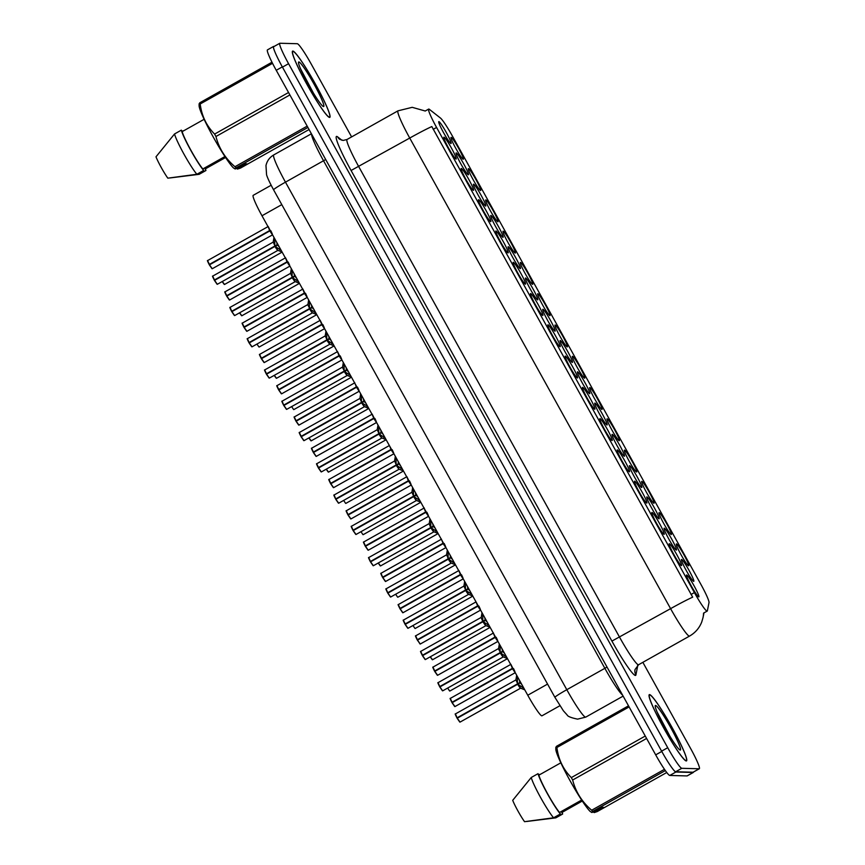 <?xml version="1.0" encoding="UTF-8"?>
<svg xmlns="http://www.w3.org/2000/svg" width="865" height="865" viewBox="0 0 865 865"><rect width="100%" height="100%" fill="white"/><g stroke="black" fill="none" stroke-linecap="round" stroke-linejoin="round"><path stroke-width="1.3" d="M520.46 262.463A12.532 1.243 -119.3 0 1 527.974 273.448A12.532 1.243 -119.3 0 1 532.591 284.347A12.532 1.243 -119.3 0 1 532.526 284.336A12.532 1.243 -119.3 0 1 525.444 274.01A12.532 1.243 -119.3 0 1 520.308 262.592A12.532 1.243 -119.3 0 1 520.46 262.463M503.127 231.193A12.532 1.243 -119.3 0 1 510.642 242.168A12.532 1.243 -119.3 0 1 515.259 253.077A12.532 1.243 -119.3 0 1 515.194 253.067A12.532 1.243 -119.3 0 1 508.112 242.741A12.532 1.243 -119.3 0 1 502.976 231.323A12.532 1.243 -119.3 0 1 503.127 231.193M485.795 199.912A12.532 1.243 -119.3 0 1 493.31 210.898A12.532 1.243 -119.3 0 1 497.926 221.808A12.532 1.243 -119.3 0 1 497.862 221.797A12.532 1.243 -119.3 0 1 490.769 211.471A12.532 1.243 -119.3 0 1 485.643 200.042A12.532 1.243 -119.3 0 1 485.795 199.912M537.792 293.732A12.532 1.243 -119.3 0 1 545.307 304.718A12.532 1.243 -119.3 0 1 549.935 315.628A12.532 1.243 -119.3 0 1 549.87 315.617A12.532 1.243 -119.3 0 1 542.777 305.291A12.532 1.243 -119.3 0 1 537.641 293.862A12.532 1.243 -119.3 0 1 537.792 293.732M555.135 325.002A12.532 1.243 -119.3 0 1 562.65 335.988A12.532 1.243 -119.3 0 1 567.267 346.897A12.532 1.243 -119.3 0 1 567.202 346.887A12.532 1.243 -119.3 0 1 560.109 336.561A12.532 1.243 -119.3 0 1 554.984 325.143A12.532 1.243 -119.3 0 1 555.135 325.002M468.462 168.643A12.532 1.243 -119.3 0 1 475.966 179.628A12.532 1.243 -119.3 0 1 480.594 190.527A12.532 1.243 -119.3 0 1 480.529 190.516A12.532 1.243 -119.3 0 1 473.436 180.19A12.532 1.243 -119.3 0 1 468.3 168.772A12.532 1.243 -119.3 0 1 468.462 168.643M572.468 356.283A12.532 1.243 -119.3 0 1 579.982 367.268A12.532 1.243 -119.3 0 1 584.599 378.167A12.532 1.243 -119.3 0 1 584.535 378.156A12.532 1.243 -119.3 0 1 577.452 367.83A12.532 1.243 -119.3 0 1 572.316 356.412A12.532 1.243 -119.3 0 1 572.468 356.283M589.8 387.552A12.532 1.243 -119.3 0 1 597.315 398.538A12.532 1.243 -119.3 0 1 601.932 409.437A12.532 1.243 -119.3 0 1 601.867 409.426A12.532 1.243 -119.3 0 1 594.785 399.111A12.532 1.243 -119.3 0 1 589.649 387.682A12.532 1.243 -119.3 0 1 589.8 387.552M607.133 418.822A12.532 1.243 -119.3 0 1 614.647 429.808A12.532 1.243 -119.3 0 1 619.275 440.718A12.532 1.243 -119.3 0 1 619.21 440.707A12.532 1.243 -119.3 0 1 612.117 430.381A12.532 1.243 -119.3 0 1 606.981 418.963A12.532 1.243 -119.3 0 1 607.133 418.822M624.476 450.103A12.532 1.243 -119.3 0 1 631.991 461.088A12.532 1.243 -119.3 0 1 636.608 471.987A12.532 1.243 -119.3 0 1 636.543 471.976A12.532 1.243 -119.3 0 1 629.45 461.651A12.532 1.243 -119.3 0 1 624.325 450.233A12.532 1.243 -119.3 0 1 624.476 450.103M641.808 481.373A12.532 1.243 -119.3 0 1 649.323 492.358A12.532 1.243 -119.3 0 1 653.94 503.257A12.532 1.243 -119.3 0 1 653.875 503.246A12.532 1.243 -119.3 0 1 646.793 492.931A12.532 1.243 -119.3 0 1 641.657 481.502A12.532 1.243 -119.3 0 1 641.808 481.373M659.141 512.642A12.532 1.243 -119.3 0 1 666.655 523.628A12.532 1.243 -119.3 0 1 671.272 534.538A12.532 1.243 -119.3 0 1 671.208 534.527A12.532 1.243 -119.3 0 1 664.125 524.201A12.532 1.243 -119.3 0 1 658.989 512.783A12.532 1.243 -119.3 0 1 659.141 512.642M676.473 543.923A12.532 1.243 -119.3 0 1 683.988 554.898A12.532 1.243 -119.3 0 1 688.616 565.807A12.532 1.243 -119.3 0 1 688.551 565.797A12.532 1.243 -119.3 0 1 681.458 555.471A12.532 1.243 -119.3 0 1 676.322 544.053A12.532 1.243 -119.3 0 1 676.473 543.923M451.119 137.373A12.532 1.243 -119.3 0 1 458.634 148.347A12.532 1.243 -119.3 0 1 463.251 159.257A12.532 1.243 -119.3 0 1 463.197 159.246A12.532 1.243 -119.3 0 1 456.104 148.921A12.532 1.243 -119.3 0 1 450.968 137.503A12.532 1.243 -119.3 0 1 451.119 137.373M490.877 215.45A12.532 1.243 -119.3 0 1 498.391 226.435A12.532 1.243 -119.3 0 1 503.008 237.345A12.532 1.243 -119.3 0 1 502.943 237.334A12.532 1.243 -119.3 0 1 495.861 227.008A12.532 1.243 -119.3 0 1 490.725 215.59A12.532 1.243 -119.3 0 1 490.877 215.45M542.885 309.27A12.532 1.243 -119.3 0 1 550.399 320.255A12.532 1.243 -119.3 0 1 555.016 331.165A12.532 1.243 -119.3 0 1 554.952 331.154A12.532 1.243 -119.3 0 1 547.859 320.829A12.532 1.243 -119.3 0 1 542.733 309.411A12.532 1.243 -119.3 0 1 542.885 309.27M508.209 246.73A12.532 1.243 -119.3 0 1 515.724 257.716A12.532 1.243 -119.3 0 1 520.341 268.615A12.532 1.243 -119.3 0 1 520.276 268.604A12.532 1.243 -119.3 0 1 513.194 258.278A12.532 1.243 -119.3 0 1 508.058 246.86A12.532 1.243 -119.3 0 1 508.209 246.73M560.217 340.55A12.532 1.243 -119.3 0 1 567.732 351.525A12.532 1.243 -119.3 0 1 572.349 362.435A12.532 1.243 -119.3 0 1 572.284 362.424A12.532 1.243 -119.3 0 1 565.202 352.098A12.532 1.243 -119.3 0 1 560.066 340.68A12.532 1.243 -119.3 0 1 560.217 340.55M473.544 184.18A12.532 1.243 -119.3 0 1 481.059 195.166A12.532 1.243 -119.3 0 1 485.676 206.065A12.532 1.243 -119.3 0 1 485.611 206.054A12.532 1.243 -119.3 0 1 478.518 195.739A12.532 1.243 -119.3 0 1 473.393 184.31A12.532 1.243 -119.3 0 1 473.544 184.18M456.212 152.91A12.532 1.243 -119.3 0 1 463.726 163.896A12.532 1.243 -119.3 0 1 468.343 174.795A12.532 1.243 -119.3 0 1 468.279 174.784A12.532 1.243 -119.3 0 1 461.186 164.458A12.532 1.243 -119.3 0 1 456.05 153.04A12.532 1.243 -119.3 0 1 456.212 152.91M525.552 278A12.532 1.243 -119.3 0 1 533.056 288.986A12.532 1.243 -119.3 0 1 537.684 299.885A12.532 1.243 -119.3 0 1 537.619 299.874A12.532 1.243 -119.3 0 1 530.526 289.559A12.532 1.243 -119.3 0 1 525.39 278.13A12.532 1.243 -119.3 0 1 525.552 278M577.55 371.82A12.532 1.243 -119.3 0 1 585.064 382.806A12.532 1.243 -119.3 0 1 589.681 393.705A12.532 1.243 -119.3 0 1 589.616 393.694A12.532 1.243 -119.3 0 1 582.534 383.379A12.532 1.243 -119.3 0 1 577.398 371.95A12.532 1.243 -119.3 0 1 577.55 371.82M594.882 403.09A12.532 1.243 -119.3 0 1 602.397 414.075A12.532 1.243 -119.3 0 1 607.025 424.985A12.532 1.243 -119.3 0 1 606.96 424.975A12.532 1.243 -119.3 0 1 599.867 414.649A12.532 1.243 -119.3 0 1 594.731 403.231A12.532 1.243 -119.3 0 1 594.882 403.09M612.225 434.371A12.532 1.243 -119.3 0 1 619.74 445.345A12.532 1.243 -119.3 0 1 624.357 456.255A12.532 1.243 -119.3 0 1 624.292 456.244A12.532 1.243 -119.3 0 1 617.199 445.918A12.532 1.243 -119.3 0 1 612.074 434.5A12.532 1.243 -119.3 0 1 612.225 434.371M629.558 465.64A12.532 1.243 -119.3 0 1 637.073 476.626A12.532 1.243 -119.3 0 1 641.689 487.525A12.532 1.243 -119.3 0 1 641.625 487.514A12.532 1.243 -119.3 0 1 634.542 477.199A12.532 1.243 -119.3 0 1 629.406 465.77A12.532 1.243 -119.3 0 1 629.558 465.64M646.89 496.91A12.532 1.243 -119.3 0 1 654.405 507.896A12.532 1.243 -119.3 0 1 659.022 518.805A12.532 1.243 -119.3 0 1 658.957 518.795A12.532 1.243 -119.3 0 1 651.875 508.469A12.532 1.243 -119.3 0 1 646.739 497.051A12.532 1.243 -119.3 0 1 646.89 496.91M664.223 528.191A12.532 1.243 -119.3 0 1 671.737 539.165A12.532 1.243 -119.3 0 1 676.365 550.075A12.532 1.243 -119.3 0 1 676.3 550.064A12.532 1.243 -119.3 0 1 669.207 539.738A12.532 1.243 -119.3 0 1 664.071 528.32A12.532 1.243 -119.3 0 1 664.223 528.191M681.566 559.46A12.532 1.243 -119.3 0 1 689.081 570.446A12.532 1.243 -119.3 0 1 693.698 581.345A12.532 1.243 -119.3 0 1 693.633 581.334A12.532 1.243 -119.3 0 1 686.54 571.008A12.532 1.243 -119.3 0 1 681.415 559.59A12.532 1.243 -119.3 0 1 681.566 559.46M438.869 121.63A12.532 1.243 -119.3 0 1 446.383 132.615A12.532 1.243 -119.3 0 1 451 143.525A12.532 1.243 -119.3 0 1 450.946 143.514A12.532 1.243 -119.3 0 1 443.853 133.188A12.532 1.243 -119.3 0 1 438.717 121.77A12.532 1.243 -119.3 0 1 438.869 121.63M461.294 168.448A12.532 1.243 -119.3 0 1 468.808 179.433A12.532 1.243 -119.3 0 1 473.425 190.332A12.532 1.243 -119.3 0 1 473.36 190.322A12.532 1.243 -119.3 0 1 466.267 180.006A12.532 1.243 -119.3 0 1 461.142 168.578A12.532 1.243 -119.3 0 1 461.294 168.448M478.626 199.718A12.532 1.243 -119.3 0 1 486.141 210.703A12.532 1.243 -119.3 0 1 490.758 221.613A12.532 1.243 -119.3 0 1 490.693 221.602A12.532 1.243 -119.3 0 1 483.611 211.276A12.532 1.243 -119.3 0 1 478.475 199.858A12.532 1.243 -119.3 0 1 478.626 199.718M495.959 230.998A12.532 1.243 -119.3 0 1 503.473 241.973A12.532 1.243 -119.3 0 1 508.09 252.883A12.532 1.243 -119.3 0 1 508.036 252.872A12.532 1.243 -119.3 0 1 500.943 242.546A12.532 1.243 -119.3 0 1 495.807 231.128A12.532 1.243 -119.3 0 1 495.959 230.998M513.302 262.268A12.532 1.243 -119.3 0 1 520.806 273.254A12.532 1.243 -119.3 0 1 525.433 284.153A12.532 1.243 -119.3 0 1 525.369 284.142A12.532 1.243 -119.3 0 1 518.276 273.827A12.532 1.243 -119.3 0 1 513.14 262.398A12.532 1.243 -119.3 0 1 513.302 262.268M530.634 293.538A12.532 1.243 -119.3 0 1 538.149 304.523A12.532 1.243 -119.3 0 1 542.766 315.433A12.532 1.243 -119.3 0 1 542.701 315.422A12.532 1.243 -119.3 0 1 535.608 305.096A12.532 1.243 -119.3 0 1 530.483 293.668A12.532 1.243 -119.3 0 1 530.634 293.538M547.967 324.818A12.532 1.243 -119.3 0 1 555.481 335.793A12.532 1.243 -119.3 0 1 560.098 346.703A12.532 1.243 -119.3 0 1 560.033 346.692A12.532 1.243 -119.3 0 1 552.951 336.366A12.532 1.243 -119.3 0 1 547.815 324.948A12.532 1.243 -119.3 0 1 547.967 324.818M565.299 356.088A12.532 1.243 -119.3 0 1 572.814 367.074A12.532 1.243 -119.3 0 1 577.431 377.973A12.532 1.243 -119.3 0 1 577.366 377.962A12.532 1.243 -119.3 0 1 570.284 367.636A12.532 1.243 -119.3 0 1 565.148 356.218A12.532 1.243 -119.3 0 1 565.299 356.088M582.632 387.358A12.532 1.243 -119.3 0 1 590.146 398.343A12.532 1.243 -119.3 0 1 594.774 409.253A12.532 1.243 -119.3 0 1 594.709 409.242A12.532 1.243 -119.3 0 1 587.616 398.916A12.532 1.243 -119.3 0 1 582.48 387.488A12.532 1.243 -119.3 0 1 582.632 387.358M599.975 418.638A12.532 1.243 -119.3 0 1 607.49 429.613A12.532 1.243 -119.3 0 1 612.106 440.523A12.532 1.243 -119.3 0 1 612.042 440.512A12.532 1.243 -119.3 0 1 604.949 430.186A12.532 1.243 -119.3 0 1 599.823 418.768A12.532 1.243 -119.3 0 1 599.975 418.638M617.307 449.908A12.532 1.243 -119.3 0 1 624.822 460.894A12.532 1.243 -119.3 0 1 629.439 471.793A12.532 1.243 -119.3 0 1 629.374 471.782A12.532 1.243 -119.3 0 1 622.292 461.456A12.532 1.243 -119.3 0 1 617.156 450.038A12.532 1.243 -119.3 0 1 617.307 449.908M634.64 481.178A12.532 1.243 -119.3 0 1 642.154 492.163A12.532 1.243 -119.3 0 1 646.771 503.073A12.532 1.243 -119.3 0 1 646.706 503.062A12.532 1.243 -119.3 0 1 639.624 492.736A12.532 1.243 -119.3 0 1 634.488 481.308A12.532 1.243 -119.3 0 1 634.64 481.178M651.972 512.448A12.532 1.243 -119.3 0 1 659.487 523.433A12.532 1.243 -119.3 0 1 664.115 534.343A12.532 1.243 -119.3 0 1 664.05 534.332A12.532 1.243 -119.3 0 1 656.957 524.006A12.532 1.243 -119.3 0 1 651.821 512.588A12.532 1.243 -119.3 0 1 651.972 512.448M669.315 543.728A12.532 1.243 -119.3 0 1 676.83 554.714A12.532 1.243 -119.3 0 1 681.447 565.613A12.532 1.243 -119.3 0 1 681.382 565.602A12.532 1.243 -119.3 0 1 674.289 555.276A12.532 1.243 -119.3 0 1 669.164 543.858A12.532 1.243 -119.3 0 1 669.315 543.728M686.648 574.998A12.532 1.243 -119.3 0 1 694.163 585.983A12.532 1.243 -119.3 0 1 698.779 596.882A12.532 1.243 -119.3 0 1 698.715 596.872A12.532 1.243 -119.3 0 1 691.632 586.557A12.532 1.243 -119.3 0 1 686.496 575.128A12.532 1.243 -119.3 0 1 686.648 574.998M443.961 137.178A12.532 1.243 -119.3 0 1 451.476 148.153A12.532 1.243 -119.3 0 1 456.093 159.063A12.532 1.243 -119.3 0 1 456.028 159.052A12.532 1.243 -119.3 0 1 448.935 148.726A12.532 1.243 -119.3 0 1 443.799 137.308A12.532 1.243 -119.3 0 1 443.961 137.178M559.893 705.732L541.987 715.798A23.506 2.336 -119.3 0 1 541.847 715.831A23.506 2.336 -119.3 0 1 527.758 695.233L261.987 215.763A23.506 2.336 -119.3 0 1 253.186 195.349L271.145 185.251M707.354 610.852A21.149 2.098 -119.3 0 1 707.213 611.101A21.149 2.098 -119.3 0 1 707.083 611.123A21.149 2.098 -119.3 0 1 694.4 592.59L436.576 127.458A21.149 2.098 -119.3 0 1 428.651 109.087A21.149 2.098 -119.3 0 1 429.364 109.347L440.371 117.964A21.149 2.098 -119.3 0 1 452.471 136.205L700.942 584.448A21.149 2.098 -119.3 0 1 709.008 602.581L707.354 610.852M686.291 760.951A37.995 3.774 60.7 0 0 686.518 760.897A37.995 3.774 60.7 0 0 671.748 726.914A37.995 3.774 60.7 0 0 649.518 694.595A37.995 3.774 60.7 0 0 649.291 694.649A37.995 3.774 60.7 0 0 664.061 728.644A37.995 3.774 60.7 0 0 686.291 760.951M329.587 117.424A37.995 3.774 60.7 0 0 329.814 117.381A37.995 3.774 60.7 0 0 315.033 83.386A37.995 3.774 60.7 0 0 292.803 51.078A37.995 3.774 60.7 0 0 292.575 51.132A37.995 3.774 60.7 0 0 307.356 85.116A37.995 3.774 60.7 0 0 329.587 117.424M692.681 597.164L431.819 126.56A27.421 1.622 151 0 0 409.74 138.054A31.335 3.114 -119.3 0 1 397.997 110.828L347.038 139.481A31.335 3.114 60.7 0 0 358.77 166.696L619.632 637.3A31.335 3.114 60.7 0 0 638.413 664.763A31.335 3.114 60.7 0 0 638.597 664.72L635.018 669.564A7.839 7.742 11.3 0 0 635.905 674.916A39.174 3.893 -119.3 0 1 611.923 641.095L351.071 170.492L409.74 138.054L670.591 608.657A27.421 1.622 -29 0 1 692.681 597.164M351.612 136.908L311.368 64.313A23.506 2.336 60.7 0 0 297.279 43.715L279.914 43.25A23.506 2.336 60.7 0 0 279.773 43.282L273.654 46.721A23.506 2.336 60.7 0 0 282.455 67.135L661.606 751.155A23.506 2.336 60.7 0 0 675.695 771.742L693.07 772.218A23.506 2.336 60.7 0 0 693.211 772.186L699.331 768.747A23.506 2.336 60.7 0 0 690.529 748.333L642.857 662.33M279.773 43.282A23.506 2.336 60.7 0 0 288.575 63.696L667.726 747.717A23.506 2.336 60.7 0 0 681.815 768.304L699.19 768.78A23.506 2.336 60.7 0 0 699.331 768.747M274.173 46.429L273.686 46.418A23.506 2.336 60.7 0 0 273.545 46.451L267.436 49.889A23.506 2.336 60.7 0 0 276.238 70.303L655.692 754.864A23.506 2.336 60.7 0 0 669.78 775.451L687.059 775.927A23.506 2.336 60.7 0 0 687.199 775.894L693.319 772.456A23.506 2.336 60.7 0 0 693.492 772.023M671.608 767.341A23.506 2.336 60.7 0 0 675.9 772.023L693.179 772.488A23.506 2.336 60.7 0 0 693.319 772.456M273.545 46.451A23.506 2.336 60.7 0 0 274.54 51.003M281.017 250.104L274.983 246.417L277.351 245.087L279.071 246.59M214.379 280L214.271 280.087C211.092 273.686 213.244 277.178 212.725 276.097L214.379 280L274.789 246.06L274.746 238.772M274.929 246.439L277.676 250.374L274.983 246.417M274.789 246.06L277.157 244.719L274.475 246.601L275.156 246.222L273.232 241.973L274.735 245.487M274.475 246.601L214.671 280.206L212.693 276.313M217.083 284.239L214.455 280.433L274.929 246.449C277.925 251.174 278.249 251.131 275.913 246.298M276.757 242.416L277.157 244.719M272.01 233.842L270.248 230.674M209.298 264.463L209.179 264.549C206.011 258.148 208.162 261.641 207.632 260.56L209.298 264.463L269.653 230.544L268.388 227.322M212.001 268.701L209.373 264.895L269.848 230.901L272.562 234.847L269.902 230.879M269.393 231.063L209.59 264.668L207.6 260.765M270.204 230.587L268.15 226.435M269.848 230.901L269.848 230.901C272.843 235.637 273.167 235.594 270.832 230.76M649.702 694.941A37.606 3.73 60.7 0 0 649.474 694.995A37.606 3.73 60.7 0 0 664.104 728.633A37.606 3.73 60.7 0 0 686.107 760.605A37.606 3.73 60.7 0 0 686.334 760.551A37.606 3.73 60.7 0 0 671.705 726.914A37.606 3.73 60.7 0 0 649.702 694.941M680.268 750.074A25.55 2.541 60.7 0 0 670.851 727.854A25.55 2.541 60.7 0 0 655.54 705.472A25.55 2.541 60.7 0 0 655.227 705.743A25.55 2.541 60.7 0 0 665.693 729.022A25.55 2.541 60.7 0 0 680.139 750.052A25.55 2.541 60.7 0 0 680.268 750.074M670.007 736.407L657.076 711.938M555.817 747.382L556.509 746.3A42.309 4.206 60.7 0 0 556.898 747.501C558.401 759.34 563.202 769.374 571.311 777.603A42.309 4.206 60.7 0 0 572.652 780.014C575.679 791.897 582.015 801.974 591.671 810.235A42.309 4.206 60.7 0 0 592.622 811.457L591.93 812.538L590.168 811.446A36.817 3.655 60.7 0 1 569.873 780.371A36.817 3.655 60.7 0 1 555.817 749.458L555.817 747.382M560.823 762.822L538.863 775.17L538.041 773.667L531.24 777.494L512.707 800.33A15.667 1.557 60.7 0 0 524.547 821.685L553.578 817.793L560.379 813.976L559.547 812.473L581.658 800.049M531.24 777.494A25.074 2.487 60.7 0 0 540.647 797.595A25.074 2.487 60.7 0 0 553.578 817.793M538.041 773.667A25.074 2.487 60.7 0 0 547.437 793.778A25.074 2.487 60.7 0 0 560.379 813.976M538.863 775.17A23.506 2.336 60.7 0 0 547.621 793.778A23.506 2.336 60.7 0 0 559.547 812.473M591.93 812.538L601.24 807.304L603.5 807.359L594.19 812.592L597.228 811.575L666.764 772.499M594.19 812.592L592.428 811.511M591.671 810.235L664.482 769.32M665.347 770.574L592.622 811.457M646.598 738.461L572.652 780.014M571.311 777.603L645.258 736.039M556.509 746.3L628.509 705.829M629.115 706.921L556.898 747.501M526.655 821.48L555.838 817.847L562.639 814.03A25.074 2.487 60.7 0 0 562.131 812.354M538.603 774.683L540.56 774.207M582.296 801.022L561.807 812.538L562.639 814.03M657.908 713.841L666.331 730.157M292.997 51.424A37.606 3.73 60.7 0 0 292.77 51.468A37.606 3.73 60.7 0 0 307.389 85.105A37.606 3.73 60.7 0 0 329.392 117.089A37.606 3.73 60.7 0 0 329.619 117.034A37.606 3.73 60.7 0 0 315.001 83.397A37.606 3.73 60.7 0 0 292.997 51.424M323.553 106.557A25.55 2.541 60.7 0 0 314.146 84.327A25.55 2.541 60.7 0 0 298.836 61.945A25.55 2.541 60.7 0 0 298.522 62.215A25.55 2.541 60.7 0 0 308.978 85.494A25.55 2.541 60.7 0 0 323.423 106.536A25.55 2.541 60.7 0 0 323.553 106.557M313.303 92.879L300.36 68.422M199.101 103.865L199.793 102.784A42.309 4.206 60.7 0 0 200.193 103.984C201.686 115.824 206.486 125.858 214.607 134.075A42.309 4.206 60.7 0 0 215.947 136.497C218.975 148.38 225.311 158.446 234.966 166.718A42.309 4.206 60.7 0 0 235.918 167.929L235.215 169.01L233.463 167.918A36.817 3.655 60.7 0 1 213.158 136.843A36.817 3.655 60.7 0 1 199.101 105.941L199.101 103.865M204.118 119.305L182.158 131.642L181.326 130.15L174.535 133.967L155.992 156.814A15.667 1.557 60.7 0 0 167.832 178.168L196.874 174.265L203.664 170.448L202.832 168.956L224.943 156.533M174.535 133.967A25.074 2.487 60.7 0 0 183.931 154.067A25.074 2.487 60.7 0 0 196.874 174.265M181.326 130.15A25.074 2.487 60.7 0 0 190.733 150.251A25.074 2.487 60.7 0 0 203.664 170.448M182.158 131.642A23.506 2.336 60.7 0 0 190.916 150.261A23.506 2.336 60.7 0 0 202.832 168.956M235.215 169.01L244.536 163.777L246.795 163.842L237.475 169.075L240.524 168.059L309.065 129.534M237.475 169.075L235.723 167.983M234.966 166.718L307.183 126.128M307.918 127.458L235.918 167.929M289.894 94.934L215.947 136.497M214.607 134.075L288.542 92.512M199.793 102.784L271.967 62.215M272.529 63.329L200.193 103.984M169.94 177.952L199.134 174.33L205.924 170.513A25.074 2.487 60.7 0 0 205.416 168.837M181.888 131.166L183.856 130.691M225.581 157.506L205.102 169.01L205.924 170.513M301.193 70.314L309.627 86.63M298.349 281.374L292.316 277.687L294.695 276.357L296.403 277.87M230.09 307.367L231.723 311.281L292.121 277.33L292.078 270.053M234.426 315.52L231.798 311.703L292.262 277.719L295.008 281.655L292.316 277.687M292.121 277.33L294.489 276L291.819 277.87L292.489 277.492L290.564 273.243L292.078 276.757M231.723 311.281L230.025 307.583M291.819 277.87L231.604 311.357C228.425 304.956 230.577 308.448 230.058 307.378L290.402 273.459M292.262 277.719L292.262 277.719C295.257 282.455 295.581 282.401 293.246 277.568M294.1 273.697L294.489 276M315.693 312.643L309.659 308.956L312.027 307.626L313.746 309.14M247.422 338.637L249.055 342.551L309.454 308.6L309.411 301.323M312.351 312.914L309.659 308.956M309.454 308.6L311.822 307.27L309.151 309.14L309.832 308.762L307.756 304.729M249.055 342.551L247.358 338.853M309.151 309.14L248.936 342.637C245.757 336.236 247.909 339.729 247.39 338.647L307.897 304.512L309.411 308.037M310.103 309.292L312.319 312.935L309.605 308.989C312.589 313.725 312.925 313.671 310.589 308.837M251.758 346.789L249.131 342.983L309.594 308.989M311.432 304.967L311.822 307.27M333.025 343.924L326.992 340.237L329.36 338.907L331.079 340.41M266.388 373.821L266.269 373.907C263.101 367.506 265.252 370.999 264.722 369.917L266.388 373.821L326.786 339.88L326.743 332.593M269.091 378.059L266.463 374.253L326.938 340.269L329.684 344.194L326.992 340.237M326.786 339.88L329.165 338.539L326.483 340.421L327.165 340.032L325.24 335.793L326.743 339.307M326.483 340.421L266.68 374.026L264.69 370.123M326.938 340.269L326.938 340.269C329.922 344.994 330.257 344.951 327.921 340.118M328.765 336.236L329.165 338.539M350.357 375.194L344.324 371.507L346.692 370.177L348.411 371.68M282.087 401.187L283.72 405.101L344.129 371.15L344.086 363.873M286.423 409.34L283.796 405.523L344.27 371.539L347.016 375.475L344.324 371.507M344.129 371.15L346.497 369.82L343.816 371.69L344.497 371.312L342.421 367.268M283.72 405.101L282.033 401.403M343.816 371.69L283.612 405.177C280.433 398.776 282.585 402.268 282.066 401.198L342.572 367.063L344.075 370.577M344.27 371.539L344.27 371.539C347.265 376.275 347.589 376.221 345.254 371.388M346.097 367.506L346.497 369.82M289.343 265.112L287.591 261.954M224.997 291.829L226.63 295.743L287.039 261.792L285.731 258.592M229.333 299.971L226.706 296.165L287.18 262.181L289.894 266.117L287.234 262.149M286.726 262.333L226.922 295.949L224.943 292.046M287.537 261.857L285.482 257.705M226.63 295.743L226.522 295.819C223.343 289.418 225.495 292.911 224.976 291.84L285.32 257.921M287.18 262.181L287.18 262.181C290.175 266.917 290.499 266.863 288.164 262.03M306.675 296.392L304.923 293.224M242.33 323.099L243.973 327.013L304.372 293.062L303.064 289.872M246.676 331.252L244.049 327.446L304.512 293.451L307.226 297.387L304.567 293.419M304.069 293.603L244.265 327.219L242.276 323.315M304.869 293.127L302.815 288.975M243.973 327.013L243.854 327.089C240.675 320.688 242.827 324.18 242.308 323.11L302.653 289.191M304.512 293.451L304.512 293.451C307.507 298.187 307.832 298.133 305.496 293.3M324.007 327.662L322.256 324.494M261.306 358.283L261.187 358.37C258.008 351.969 260.16 355.461 259.641 354.38L261.306 358.283L321.704 324.332L320.396 321.142M264.009 362.522L261.381 358.716L321.845 324.721L324.57 328.668L321.91 324.699M321.402 324.883L261.598 358.488L259.608 354.585M322.202 324.407L320.147 320.245M321.845 324.721L321.845 324.721C324.84 329.457 325.175 329.414 322.84 324.58M341.351 358.932L339.588 355.775M277.005 385.649L278.638 389.564L339.037 355.612L337.728 352.412M281.341 393.791L278.714 389.985L339.188 356.002L341.902 359.937L339.242 355.969M338.734 356.153L278.93 389.769L276.941 385.866M339.534 355.677L337.491 351.525M278.638 389.564L278.519 389.639C275.351 383.238 277.503 386.731 276.973 385.649L337.328 351.741M339.188 356.002L339.188 356.002C342.172 360.737 342.508 360.683 340.172 355.85M367.69 406.464L361.657 402.776L364.024 401.447L365.744 402.96M301.063 436.371L300.944 436.457C297.765 430.056 299.917 433.549 299.398 432.468L301.063 436.371L361.462 402.42L361.419 395.143M364.36 406.734L361.657 402.776M361.462 402.42L363.83 401.09L361.159 402.96L361.829 402.582L359.905 398.332L361.408 401.847M361.159 402.96L301.344 436.576L299.366 432.673M362.111 403.112L364.316 406.755L361.613 402.809C364.598 407.545 364.922 407.491 362.586 402.657M303.766 440.609L301.139 436.803L361.602 402.809M363.43 398.787L363.83 401.09M385.033 437.744L378.989 434.057L381.368 432.716L383.087 434.23M318.396 467.641L318.277 467.727C315.098 461.326 317.25 464.819 316.731 463.737L318.396 467.641L378.794 433.7L378.751 426.413M321.099 471.879L318.471 468.073L378.935 434.089L381.681 438.014L378.989 434.057M378.794 433.7L381.162 432.359L378.492 434.241L379.173 433.852L377.237 429.613L378.751 433.127M378.492 434.241L318.688 467.846L316.698 463.943M378.935 434.089L378.935 434.089C381.93 438.815 382.265 438.771 379.919 433.938M380.773 430.056L381.162 432.359M402.366 469.014L396.332 465.327L398.7 463.997L400.419 465.5M334.095 495.007L335.728 498.921L396.084 465.002L396.084 457.693M338.431 503.16L335.804 499.343L396.278 465.359L399.025 469.295L396.332 465.327M396.127 464.97L398.506 463.64L395.824 465.511L396.505 465.132L394.581 460.883L396.084 464.397M335.728 498.921L334.031 495.223M395.824 465.511L335.609 498.997C332.441 492.596 334.593 496.088 334.063 495.018L394.418 461.099M396.278 465.359L396.278 465.359C399.262 470.095 399.598 470.041 397.262 465.208M398.105 461.326L398.506 463.64M419.698 500.284L413.665 496.596L416.033 495.267L417.752 496.78M353.061 530.191L352.942 530.277C349.774 523.876 351.925 527.358 351.406 526.288L353.061 530.191L413.47 496.24L413.427 488.963M416.368 500.554L413.665 496.596M413.47 496.24L415.838 494.91L413.156 496.78L413.838 496.402L411.913 492.153L413.416 495.667M352.942 530.277L413.156 496.78M414.119 496.932L416.325 500.575L413.611 496.629C416.606 501.365 416.93 501.311 414.595 496.478M355.764 534.429L353.136 530.623L413.611 496.629M415.438 492.607L415.838 494.91M358.683 390.212L356.931 387.044M295.971 420.833L295.862 420.909C292.684 414.508 294.835 418 294.316 416.93L295.971 420.833L356.38 386.882L355.061 383.682M298.674 425.072L296.046 421.266L356.521 387.271L359.235 391.207L356.575 387.239M356.066 387.423L296.262 421.039L294.284 417.135M356.877 386.947L354.672 383M356.521 387.271L356.521 387.271C359.516 392.007 359.84 391.953 357.505 387.12M376.016 421.482L374.264 418.314M313.303 452.103L313.195 452.19C310.016 445.789 312.168 449.281 311.649 448.2L313.303 452.103L373.712 418.152L372.404 414.962M316.017 456.342L313.389 452.536L373.853 418.541L376.567 422.488L373.907 418.509M373.41 418.692L313.595 452.309L311.616 448.405M374.21 418.228L372.155 414.065M373.853 418.541L373.853 418.541C376.848 423.277 377.172 423.234 374.837 418.401M393.348 452.752L391.596 449.595M329.014 479.47L330.646 483.373L391.045 449.432L389.737 446.232M333.349 487.611L330.722 483.805L391.185 449.822L393.91 453.757L391.239 449.789M390.742 449.973L330.938 483.578L328.949 479.686M391.542 449.497L389.347 445.551M330.646 483.373L330.527 483.459C327.348 477.058 329.5 480.551 328.981 479.47L389.326 445.562M391.185 449.822L391.185 449.822C394.18 454.547 394.516 454.503 392.169 449.67M410.691 484.032L408.929 480.864M347.979 514.653L347.86 514.729C344.692 508.328 346.843 511.821 346.314 510.75L347.979 514.653L408.334 480.735L407.069 477.502M350.682 518.892L348.054 515.075L408.529 481.091L411.243 485.027L408.583 481.059M408.075 481.243L348.271 514.859L346.281 510.956M408.875 480.767L406.831 476.615M408.529 481.091L408.529 481.091C411.513 485.827 411.848 485.773 409.513 480.94M437.03 531.564L430.997 527.877L433.365 526.536L435.084 528.05M430.802 527.52L430.759 520.233M430.748 526.947L429.245 523.433L430.748 527.542L433.17 526.179L431.17 527.672L430.489 528.061L431.17 527.672L429.083 523.639L430.748 527.542L370.285 561.547L368.706 557.763M373.107 565.699L370.479 561.893L430.943 527.909L433.689 531.834L430.997 527.877M430.489 528.061L370.285 561.547C367.106 555.146 369.258 558.639 368.739 557.557L370.393 561.461M430.943 527.909L430.943 527.909C433.938 532.635 434.262 532.591 431.927 527.758M432.77 523.876L433.17 526.179M454.374 562.834L448.329 559.147L450.708 557.817L452.427 559.32M386.104 588.827L387.736 592.741L448.135 558.79L448.092 551.513M390.439 596.98L387.812 593.163L448.275 559.179L451.022 563.115L448.329 559.147M448.135 558.79L450.503 557.46L447.832 559.331L448.503 558.952L446.578 554.703L448.092 558.217M387.736 592.741L386.039 589.043M447.832 559.331L387.617 592.817C384.438 586.416 386.59 589.908 386.071 588.838L446.416 554.919M448.275 559.179L448.275 559.179C451.271 563.915 451.606 563.861 449.259 559.028M450.114 555.146L450.503 557.46M471.706 594.104L465.673 590.417L468.041 589.087L469.76 590.6M405.069 624.011L404.95 624.098C401.782 617.686 403.933 621.178 403.404 620.108L405.069 624.011L465.424 590.092L465.424 582.783M466.603 590.298C468.938 595.131 468.603 595.185 465.619 590.449L468.365 594.385L465.673 590.417M465.467 590.06L467.846 588.73L465.165 590.6L465.846 590.222L463.921 585.973L465.424 589.487M465.165 590.6L405.361 624.216L403.371 620.313M407.772 628.25L405.144 624.443L465.608 590.449M467.446 586.427L467.846 588.73M489.039 625.384L483.005 621.697L485.373 620.356L487.092 621.87M422.401 655.281L422.282 655.367C419.114 648.966 421.266 652.459 420.747 651.377L422.401 655.281L482.811 621.33L482.757 614.053M425.104 659.519L422.477 655.713L482.951 621.719L485.697 625.654L483.005 621.697M482.811 621.33L485.179 620L482.497 621.881L483.178 621.492L481.091 617.459L482.746 621.362M482.497 621.881L422.693 655.486L420.714 651.583M482.951 621.719L482.951 621.719C485.946 626.455 486.271 626.411 483.935 621.578M482.757 620.767L481.091 617.459L482.757 621.362M484.778 617.697L485.179 620M506.371 656.654L500.338 652.967L502.706 651.637L504.425 653.14M438.101 682.647L439.734 686.561L500.143 652.61L500.1 645.333M442.447 690.789L439.809 686.983L500.284 652.999L503.03 656.935L500.338 652.967M500.143 652.61L502.511 651.28L499.829 653.151L500.511 652.772L498.435 648.728M439.734 686.561L438.047 682.863M499.829 653.151L439.625 686.637C436.447 680.236 438.598 683.728 438.079 682.658L498.586 648.523L500.089 652.037M500.284 652.999L500.284 652.999C503.279 657.735 503.603 657.681 501.268 652.848M502.111 648.966L502.511 651.28M523.714 687.924L517.67 684.237L520.049 682.907L521.768 684.42M455.444 713.917L457.077 717.831L517.475 683.88L517.432 676.603M517.627 684.269L520.362 688.205L517.67 684.237M517.475 683.88L519.843 682.55L517.173 684.42L517.843 684.042L515.918 679.793L517.432 683.307M457.077 717.831L455.379 714.133M517.173 684.42L456.958 717.918C453.779 711.506 455.931 714.998 455.412 713.928L515.756 680.009M459.78 722.07L457.153 718.264L517.616 684.269C520.611 689.005 520.935 688.951 518.6 684.118M519.454 680.247L519.843 682.55M428.024 515.302L426.261 512.134M365.311 545.923L365.192 546.01C362.024 539.609 364.176 543.101 363.657 542.02L365.311 545.923L425.721 511.972L424.401 508.782M368.014 550.162L365.387 546.356L425.861 512.361L428.575 516.308L425.915 512.329M425.407 512.513L365.603 546.129L363.624 542.225M426.218 512.037L424.001 508.101L425.656 512.004M425.861 512.361L425.861 512.361C428.856 517.097 429.181 517.043 426.845 512.21M424.164 507.885L425.667 512.004M445.356 546.572L443.604 543.404M381.011 573.29L382.644 577.193L443.053 543.252L441.745 540.052M385.358 581.431L382.73 577.625L443.194 543.642L445.907 547.577L443.248 543.609M442.75 543.793L443.421 543.404L442.75 543.793M443.55 543.317L441.345 539.371M382.644 577.193L380.957 573.495M442.739 543.793L382.535 577.279C379.357 570.878 381.508 574.371 380.989 573.29L441.496 539.165M443.194 543.642L443.194 543.642C446.189 548.367 446.513 548.324 444.178 543.49M462.689 577.852L460.937 574.684M399.987 608.473L399.868 608.549C396.689 602.148 398.841 605.641 398.322 604.57L399.987 608.473L460.385 574.522L459.077 571.322M460.083 575.063L400.279 608.679L398.289 604.776M460.883 574.587L458.828 570.435M402.69 612.712L400.062 608.895L460.526 574.911L463.251 578.847L460.526 574.911C463.521 579.647 463.856 579.593 461.51 574.76M480.021 609.122L478.269 605.954M415.687 635.829L417.319 639.743L477.675 605.824L476.41 602.602M420.022 643.982L417.514 640.1L420.239 644.047L480.583 610.128L477.923 606.149M477.415 606.333L417.611 639.949L415.622 636.045M478.215 605.857L476.01 601.921L477.664 605.824M417.319 639.743L417.2 639.83C414.032 633.429 416.184 636.921 415.654 635.84L475.999 601.921L477.675 605.824M417.514 640.1L477.858 606.181C480.854 610.917 481.189 610.863 478.853 606.03M477.858 606.181L480.583 610.117M497.364 640.392L495.602 637.224M433.019 667.11L434.652 671.013L494.996 637.094L493.342 633.191L495.061 637.073L493.742 633.872M437.355 675.251L434.727 671.445L495.202 637.462L497.916 641.398L495.256 637.429M494.748 637.613L434.944 671.218L432.965 667.315M495.559 637.137L493.353 633.191M434.652 671.013L434.533 671.099C431.365 664.698 433.516 668.191 432.987 667.11L493.504 632.985M495.202 637.462L495.202 637.462C498.197 642.187 498.521 642.144 496.186 637.31M514.697 671.662L512.945 668.504M451.984 702.293L451.876 702.369C448.697 695.968 450.849 699.461 450.33 698.39L451.984 702.293L512.394 668.342L511.085 665.142M454.698 706.532L452.06 702.715L512.534 668.732L515.248 672.667L512.588 668.699M512.08 668.883L452.276 702.499L450.297 698.596M512.891 668.407L510.837 664.255M512.534 668.732L512.534 668.732C515.529 673.467 515.854 673.413 513.518 668.58M436.576 127.458L433.192 129.361M694.4 592.59L691.016 594.493M547.567 684.096L527.758 695.233M281.795 204.627L261.987 215.763M351.071 170.492A39.174 3.893 -119.3 0 1 336.636 136.411A39.174 3.893 -119.3 0 1 337.707 136.951L341.956 140.281M638.597 664.72L689.567 636.067A31.335 3.114 -119.3 0 1 689.383 636.11A31.335 3.114 -119.3 0 1 670.591 608.657L611.923 641.095M689.567 636.067C695.265 632.791 699.32 628.109 701.742 622L703.05 617.502A27.421 27.107 -168.7 0 0 703.559 613.112L707.213 611.101M637.581 665.401A7.839 7.742 11.3 0 0 637.743 665.704L635.905 674.916M288.575 63.696L282.455 67.135M667.726 747.717L661.606 751.155M681.815 768.304L675.695 771.742M699.19 768.78L693.07 772.218M347.038 139.481L343.221 140.433L339.675 139.308A7.839 7.58 128 0 1 337.707 136.951M607.003 667.034L604.862 668.31L323.521 160.76L285.472 182.158A15.667 0.93 151 0 0 273.578 189.803C268.172 179.855 266.885 175.952 266.561 174.741L265.977 165.55C267.026 160.901 269.61 157.365 273.729 154.932A31.335 3.114 60.7 0 0 285.472 182.158L566.802 689.697A31.335 3.114 60.7 0 0 585.583 717.15A31.335 3.114 60.7 0 0 585.778 717.107L623.124 696.12M622.616 695.19A31.335 3.114 -119.3 0 1 604.862 668.31L566.802 689.697A15.667 0.93 151 0 0 554.908 697.341L273.578 189.803M687.059 775.927L693.179 772.488M669.78 775.451L675.9 772.023M655.692 754.864L661.779 751.447M276.238 70.303L282.314 66.886M325.673 159.495L323.521 160.76A31.335 3.114 -119.3 0 1 311.562 134.032M275.438 246.741L277.946 250.353L217.353 284.271M214.585 280.368L217.331 284.293L214.455 280.433M274.443 240.308L275.319 239.821M279.611 249.628L280.487 249.142M209.492 264.82L212.239 268.756L209.373 264.895M222.294 281.503L224.511 284.466M224.251 284.434L222.175 281.579L224.489 284.488L282.131 252.093M292.77 278.022L295.279 281.622L234.664 315.574L231.798 311.703M231.917 311.638L234.664 315.574M291.786 271.578L292.651 271.091M296.944 280.898L297.82 280.411M249.25 342.908L252.018 346.822M309.119 302.847L309.984 302.361M314.287 312.179L315.152 311.681M327.446 340.561L329.943 344.173L269.329 378.113L266.463 374.253M266.582 374.188L269.329 378.113M326.451 334.128L327.327 333.641M331.619 343.448L332.495 342.962M344.778 371.842L347.287 375.442L286.683 409.372M283.925 405.458L286.672 409.394L283.796 405.523M343.783 365.398L344.659 364.911M348.952 374.718L349.828 374.231M239.627 312.784L241.843 315.747M241.584 315.714L239.508 312.849L241.832 315.768L299.463 283.374M256.959 344.054L258.927 346.984M274.302 375.324L276.519 378.286M276.259 378.254L274.173 375.399L276.497 378.308L334.128 345.914M291.635 406.604L293.592 409.534M226.835 296.1L229.603 300.014M244.168 327.37L246.936 331.284M261.5 358.64L264.268 362.554M278.833 389.92L281.601 393.835M301.258 436.728L304.026 440.642M361.116 396.667L361.992 396.181M366.284 405.999L367.16 405.501M379.443 434.381L381.952 437.993L321.337 471.933L318.471 468.073M318.59 467.997L321.337 471.933M378.459 427.948L379.324 427.451M383.628 437.268L384.493 436.782M396.786 465.662L399.025 469.284M335.923 499.278L338.691 503.192M395.792 459.218L396.667 458.731M400.96 468.538L401.836 468.052M352.942 530.267L351.374 526.493M353.266 530.548L356.012 534.484L353.136 530.623M413.124 490.487L414 490.001M418.292 499.819L419.168 499.321M296.176 421.19L298.933 425.104M294.316 416.93L354.823 382.795M313.508 452.46L316.255 456.396L313.389 452.536M330.841 483.74L333.609 487.644M348.173 515.01L350.92 518.946L348.054 515.075M308.967 437.874L311.184 440.836M310.924 440.804L308.848 437.939L311.173 440.858L368.804 408.464M326.3 469.144L328.527 472.106M328.268 472.074L326.181 469.208L328.505 472.128L386.136 439.734M343.643 500.413L345.6 503.344M431.451 528.201L433.96 531.813L373.366 565.732M370.598 561.817L373.345 565.753L370.479 561.893M430.456 521.768L431.332 521.271M435.625 531.088L436.501 530.602M448.784 559.482L451.292 563.083L390.699 597.012M387.931 593.098L390.645 597.034L387.812 593.163M447.8 553.038L448.665 552.551M452.968 562.358L453.833 561.872M466.116 590.752L468.625 594.352L408.031 628.282M405.263 624.368L407.988 628.304L405.144 624.443M465.132 584.308L465.997 583.821M470.3 593.639L471.166 593.141M483.459 622.021L485.957 625.633L425.353 659.573L422.477 655.713M422.607 655.638L425.353 659.573M482.465 615.588L483.34 615.091M487.633 624.908L488.509 624.422M500.792 653.291L503.3 656.903L442.707 690.832M439.939 686.918L442.653 690.854L439.809 686.983M499.797 646.858L500.673 646.371M504.965 656.178L505.841 655.692M518.124 684.572L520.633 688.172L460.018 722.124L457.153 718.264M457.271 718.188L460.018 722.124M517.14 678.128L518.005 677.641M522.309 687.459L523.174 686.961M365.517 546.28L368.263 550.216L365.387 546.356M382.849 577.56L385.617 581.464M400.181 608.83L402.928 612.766L400.062 608.895M417.395 640.176L420.282 644.014M434.857 671.37L437.614 675.284M452.19 702.65L454.958 706.564M360.975 531.694L362.932 534.624M378.308 562.964L380.524 565.926M380.265 565.894L378.189 563.029L380.514 565.948L438.144 533.554M395.64 594.233L397.608 597.164M412.983 625.514L414.94 628.444M430.316 656.784L432.532 659.746M432.273 659.714L430.186 656.849L432.511 659.768L490.141 627.374M447.648 688.053L449.605 690.984M428.651 109.087L425.18 111.044M425.234 111.012L412.205 107.325L397.997 110.828M703.05 617.502L703.959 612.917M585.778 717.107L577.582 719.139C571.149 717.799 567.656 716.404 567.116 714.923L563.418 710.835L554.908 697.341M273.729 154.932L311.411 133.761M212.725 276.097L273.07 242.178M277.946 250.353L282.087 252.029M273.232 241.973L273.978 237.41M212.239 268.756L272.562 234.847M207.632 260.56L267.988 226.641M295.279 281.622L299.42 283.298M290.564 273.243L291.321 268.68M312.341 312.925L251.996 346.843L249.131 342.983M312.611 312.892L316.752 314.568M307.897 304.512L308.654 299.95M264.722 369.917L325.078 335.998M329.943 344.173L334.085 345.849M325.24 335.793L325.986 331.23M347.287 375.442L351.428 377.118M342.572 367.063L343.318 362.5M259.165 347.038L316.795 314.644M293.83 409.588L351.46 377.194M289.905 266.128L229.582 300.025L226.706 296.165M307.237 297.398L246.914 331.306L244.049 327.446M324.57 328.668L264.247 362.576L261.381 358.716M259.641 354.38L319.985 320.461M341.902 359.948L281.579 393.845L278.714 389.985M364.349 406.745L304.004 440.663L301.139 436.803M299.398 432.468L359.743 398.549M364.619 406.712L368.76 408.388M359.905 398.332L360.662 393.77M316.731 463.737L377.075 429.818M381.952 437.993L386.093 439.669M377.237 429.613L377.994 425.05M399.025 469.295L338.669 503.214L335.804 499.343M399.284 469.263L403.425 470.938M394.581 460.883L395.327 456.32M356.012 534.484L416.357 500.565M351.406 526.288L411.751 492.369M416.627 500.532L420.768 502.208M411.913 492.153L412.659 487.59M359.245 391.218L298.922 425.126L296.046 421.266M316.255 456.396L376.578 422.488M311.649 448.2L371.993 414.281M393.91 453.768L333.587 487.665L330.722 483.805M350.92 518.946L411.243 485.038M346.314 510.75L406.658 476.831M345.838 503.398L403.468 471.014M368.739 557.557L429.083 523.639M433.96 531.813L438.101 533.478M429.245 523.433L429.992 518.87M451.292 563.083L455.433 564.759M446.578 554.703L447.335 550.14M403.404 620.108L463.748 586.189M468.625 594.352L472.766 596.028M463.921 585.973L464.667 581.41M420.747 651.377L481.091 617.459M485.957 625.633L490.109 627.298M481.254 617.253L482 612.679M503.3 656.903L507.441 658.579M498.586 648.523L499.332 643.96M520.633 688.172L524.774 689.848M515.918 679.793L516.675 675.23M368.263 550.216L428.586 516.308M363.657 542.02L424.001 508.101M445.918 547.588L385.595 581.485L382.73 577.625M402.928 612.766L463.251 578.858M398.322 604.57L458.666 570.651M497.926 641.408L437.604 675.305L434.727 671.445M515.259 672.678L454.936 706.586L452.06 702.715M450.33 698.39L510.674 664.471M363.17 534.678L420.801 502.284M397.846 597.218L455.477 564.834M415.178 628.498L472.809 596.104M449.843 691.038L507.485 658.654"/></g></svg>
